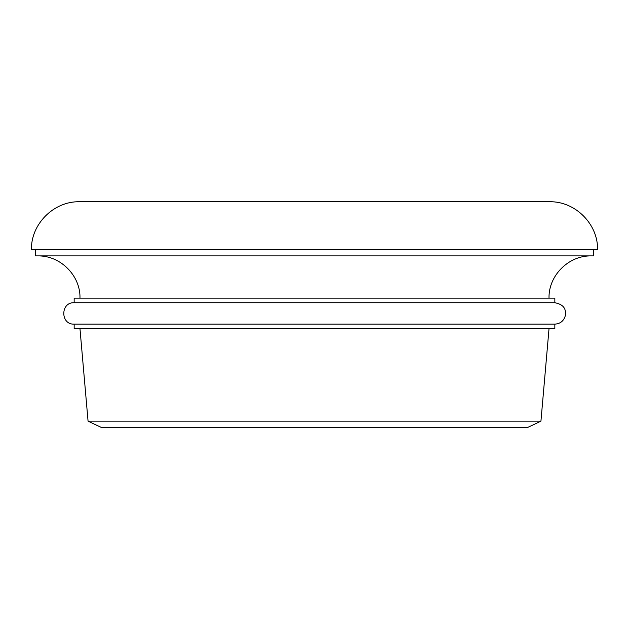 <?xml version="1.0" encoding="UTF-8"?>
<svg xmlns="http://www.w3.org/2000/svg" width="629" height="629" viewBox="0 0 629 629"><rect width="100%" height="100%" fill="white"/><g stroke="black" fill="none" stroke-linecap="round" stroke-linejoin="round"><path stroke-width="0.94" d="M314.5 249.784L597.55 249.784C598.297 224.553 575.621 201.17 549.51 201.736L79.49 201.736C53.379 201.17 30.703 224.553 31.45 249.784L314.5 249.784M35.428 249.784L35.428 255.901L593.572 255.901L593.572 249.784M314.5 302.722L554.841 302.722L554.841 298.13L74.159 298.13L74.159 302.722L314.5 302.722M554.841 324.139L554.841 328.731L74.159 328.731L74.159 324.139L554.841 324.139C560.313 323.77 563.804 320.947 565.314 315.672C565.762 311.449 566.155 304.963 554.841 302.722M540.94 421.139L528.085 427.264L100.915 427.264L88.06 421.139L540.94 421.139L549.023 328.731M83.901 201.736L314.5 201.736M79.977 298.13C80.638 275.958 60.699 255.398 37.748 255.901M88.06 421.139L79.977 328.731M74.159 302.722C60.345 302.054 60.345 324.8 74.159 324.139M549.023 298.13C548.362 275.958 568.301 255.398 591.252 255.901"/></g></svg>
